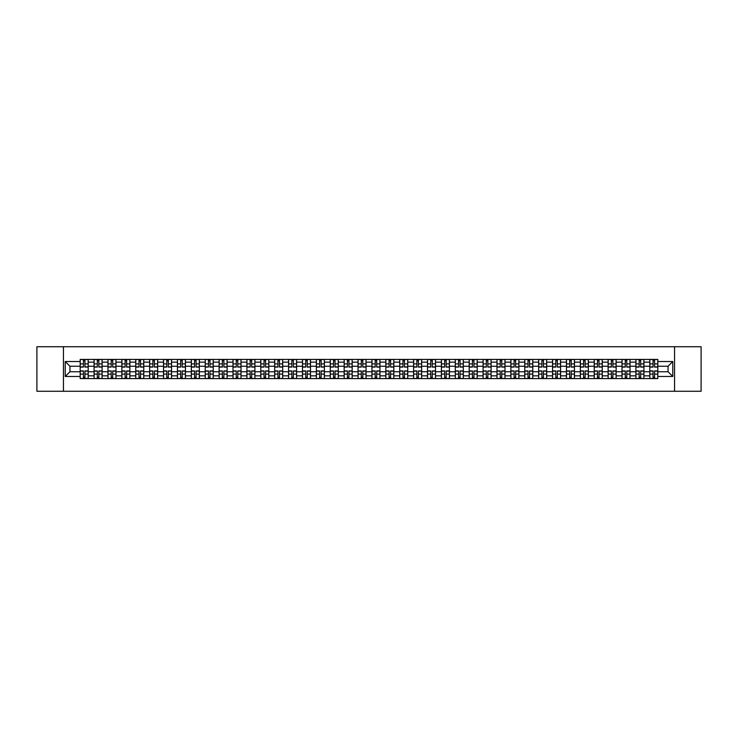 <?xml version="1.0" encoding="UTF-8"?>
<svg xmlns="http://www.w3.org/2000/svg" width="738" height="738" viewBox="0 0 738 738"><rect width="100%" height="100%" fill="white"/><g stroke="black" fill="none" stroke-linecap="round" stroke-linejoin="round"><path stroke-width="1.11" d="M674.56 391.269L701.1 391.269L701.1 346.731L36.9 346.731L36.9 391.269L674.56 391.269L674.56 346.731M94.077 378.576L94.077 362.146L88.2 362.146L88.2 378.576M88.2 362.146L88.2 359.424M94.077 362.146L94.077 359.424M102.093 359.424L102.093 378.576M107.969 378.576L107.969 359.424M115.986 359.424L115.986 378.576M121.862 378.576L121.862 359.424M129.879 359.424L129.879 378.576M135.755 378.576L135.755 359.424M143.772 359.424L143.772 378.576M149.648 378.576L149.648 359.424M157.664 359.424L157.664 378.576M163.541 378.576L163.541 359.424M171.557 359.424L171.557 378.576M177.434 378.576L177.434 359.424M185.45 359.424L185.45 378.576M191.327 378.576L191.327 359.424M199.343 359.424L199.343 378.576M205.219 378.576L205.219 359.424M213.236 359.424L213.236 378.576M219.112 378.576L219.112 359.424M227.129 359.424L227.129 378.576M233.005 378.576L233.005 359.424M241.022 359.424L241.022 378.576M246.898 378.576L246.898 359.424M254.914 359.424L254.914 378.576M260.791 378.576L260.791 359.424M268.807 359.424L268.807 378.576M274.684 378.576L274.684 359.424M282.7 359.424L282.7 378.576M288.576 378.576L288.576 359.424M296.593 359.424L296.593 378.576M302.469 378.576L302.469 359.424M310.486 359.424L310.486 378.576M316.362 378.576L316.362 359.424M324.379 359.424L324.379 378.576M330.255 378.576L330.255 359.424M338.272 359.424L338.272 378.576M344.157 378.576L344.157 359.424M352.164 359.424L352.164 378.576M358.05 378.576L358.05 359.424M366.057 359.424L366.057 378.576M371.943 378.576L371.943 359.424M379.95 359.424L379.95 378.576M385.836 378.576L385.836 359.424M393.843 359.424L393.843 378.576M399.728 378.576L399.728 359.424M407.745 359.424L407.745 378.576M413.621 378.576L413.621 359.424M421.638 359.424L421.638 378.576M427.514 378.576L427.514 359.424M435.531 359.424L435.531 378.576M441.407 378.576L441.407 359.424M449.424 359.424L449.424 378.576M455.3 378.576L455.3 359.424M463.316 359.424L463.316 378.576M469.193 378.576L469.193 359.424M477.209 359.424L477.209 378.576M483.086 378.576L483.086 359.424M491.102 359.424L491.102 378.576M496.978 378.576L496.978 359.424M504.995 359.424L504.995 378.576M510.871 378.576L510.871 359.424M518.888 359.424L518.888 378.576M524.764 378.576L524.764 359.424M532.781 359.424L532.781 378.576M538.657 378.576L538.657 359.424M546.673 359.424L546.673 378.576M552.55 378.576L552.55 359.424M560.566 359.424L560.566 378.576M566.443 378.576L566.443 359.424M574.459 359.424L574.459 378.576M580.336 378.576L580.336 359.424M588.352 359.424L588.352 378.576M594.228 378.576L594.228 359.424M602.245 359.424L602.245 378.576M608.121 378.576L608.121 359.424M616.138 359.424L616.138 378.576M622.014 378.576L622.014 359.424M630.031 359.424L630.031 378.576M635.907 378.576L635.907 359.424M643.923 359.424L643.923 378.576M649.8 378.576L649.8 359.424M649.8 371.758L643.923 371.758M635.907 371.758L630.031 371.758M622.014 371.758L616.138 371.758M608.121 371.758L602.245 371.758M594.228 371.758L588.352 371.758M580.336 371.758L574.459 371.758M566.443 371.758L560.566 371.758M552.55 371.758L546.673 371.758M538.657 371.758L532.781 371.758M524.764 371.758L518.888 371.758M510.871 371.758L504.995 371.758M496.978 371.758L491.102 371.758M483.086 371.758L477.209 371.758M469.193 371.758L463.316 371.758M455.3 371.758L449.424 371.758M441.407 371.758L435.531 371.758M427.514 371.758L421.638 371.758M413.621 371.758L407.745 371.758M399.728 371.758L393.843 371.758M385.836 371.758L379.95 371.758M371.943 371.758L366.057 371.758M358.05 371.758L352.164 371.758M344.157 371.758L338.272 371.758M330.255 371.758L324.379 371.758M316.362 371.758L310.486 371.758M302.469 371.758L296.593 371.758M288.576 371.758L282.7 371.758M274.684 371.758L268.807 371.758M260.791 371.758L254.914 371.758M246.898 371.758L241.022 371.758M233.005 371.758L227.129 371.758M219.112 371.758L213.236 371.758M205.219 371.758L199.343 371.758M191.327 371.758L185.45 371.758M177.434 371.758L171.557 371.758M163.541 371.758L157.664 371.758M149.648 371.758L143.772 371.758M135.755 371.758L129.879 371.758M121.862 371.758L115.986 371.758M107.969 371.758L102.093 371.758M94.077 371.758L88.2 371.758M649.8 366.242L643.923 366.242M635.907 366.242L630.031 366.242M622.014 366.242L616.138 366.242M608.121 366.242L602.245 366.242M594.228 366.242L588.352 366.242M580.336 366.242L574.459 366.242M566.443 366.242L560.566 366.242M552.55 366.242L546.673 366.242M538.657 366.242L532.781 366.242M524.764 366.242L518.888 366.242M510.871 366.242L504.995 366.242M496.978 366.242L491.102 366.242M483.086 366.242L477.209 366.242M469.193 366.242L463.316 366.242M455.3 366.242L449.424 366.242M441.407 366.242L435.531 366.242M427.514 366.242L421.638 366.242M413.621 366.242L407.745 366.242M399.728 366.242L393.843 366.242M385.836 366.242L379.95 366.242M371.943 366.242L366.057 366.242M358.05 366.242L352.164 366.242M344.157 366.242L338.272 366.242M330.255 366.242L324.379 366.242M316.362 366.242L310.486 366.242M302.469 366.242L296.593 366.242M288.576 366.242L282.7 366.242M274.684 366.242L268.807 366.242M260.791 366.242L254.914 366.242M246.898 366.242L241.022 366.242M233.005 366.242L227.129 366.242M219.112 366.242L213.236 366.242M205.219 366.242L199.343 366.242M191.327 366.242L185.45 366.242M177.434 366.242L171.557 366.242M163.541 366.242L157.664 366.242M149.648 366.242L143.772 366.242M135.755 366.242L129.879 366.242M121.862 366.242L115.986 366.242M107.969 366.242L102.093 366.242M94.077 366.242L88.2 366.242M69.944 371.758L80.184 371.758L80.184 366.242L69.944 366.242L69.944 371.758L65.221 376.481L65.221 361.519L80.184 361.519L80.184 366.242M657.816 366.242L657.816 371.758L668.056 371.758L668.056 366.242L657.816 366.242L657.816 359.424L80.184 359.424L80.184 361.519M657.816 361.519L672.779 361.519L672.779 376.481L657.816 376.481L657.816 371.758M80.184 371.758L80.184 378.576L657.816 378.576L657.816 376.481M80.184 376.481L65.221 376.481M63.44 391.269L63.44 346.731M84.944 377.238L83.431 377.238M83.431 360.762L84.944 360.762M98.837 377.238L97.324 377.238M97.324 360.762L98.837 360.762M112.73 377.238L111.217 377.238M111.217 360.762L112.73 360.762M126.622 377.238L125.109 377.238M125.109 360.762L126.622 360.762M140.524 377.238L139.002 377.238M139.002 360.762L140.524 360.762M154.417 377.238L152.895 377.238M152.895 360.762L154.417 360.762M168.31 377.238L166.788 377.238M166.788 360.762L168.31 360.762M182.203 377.238L180.681 377.238M180.681 360.762L182.203 360.762M196.096 377.238L194.583 377.238M194.583 360.762L196.096 360.762M209.989 377.238L208.476 377.238M208.476 360.762L209.989 360.762M223.882 377.238L222.369 377.238M222.369 360.762L223.882 360.762M237.774 377.238L236.261 377.238M236.261 360.762L237.774 360.762M251.667 377.238L250.154 377.238M250.154 360.762L251.667 360.762M265.56 377.238L264.047 377.238M264.047 360.762L265.56 360.762M279.453 377.238L277.94 377.238M277.94 360.762L279.453 360.762M293.346 377.238L291.833 377.238M291.833 360.762L293.346 360.762M307.239 377.238L305.726 377.238M305.726 360.762L307.239 360.762M321.131 377.238L319.619 377.238M319.619 360.762L321.131 360.762M335.024 377.238L333.511 377.238M333.511 360.762L335.024 360.762M348.917 377.238L347.404 377.238M347.404 360.762L348.917 360.762M362.81 377.238L361.297 377.238M361.297 360.762L362.81 360.762M376.703 377.238L375.19 377.238M375.19 360.762L376.703 360.762M390.596 377.238L389.083 377.238M389.083 360.762L390.596 360.762M404.489 377.238L402.976 377.238M402.976 360.762L404.489 360.762M418.381 377.238L416.869 377.238M416.869 360.762L418.381 360.762M432.274 377.238L430.761 377.238M430.761 360.762L432.274 360.762M446.167 377.238L444.654 377.238M444.654 360.762L446.167 360.762M460.06 377.238L458.547 377.238M458.547 360.762L460.06 360.762M473.953 377.238L472.44 377.238M472.44 360.762L473.953 360.762M487.846 377.238L486.333 377.238M486.333 360.762L487.846 360.762M501.739 377.238L500.226 377.238M500.226 360.762L501.739 360.762M515.631 377.238L514.118 377.238M514.118 360.762L515.631 360.762M529.524 377.238L528.011 377.238M528.011 360.762L529.524 360.762M543.417 377.238L541.904 377.238M541.904 360.762L543.417 360.762M557.319 377.238L555.797 377.238M555.797 360.762L557.319 360.762M571.212 377.238L569.69 377.238M569.69 360.762L571.212 360.762M585.105 377.238L583.583 377.238M583.583 360.762L585.105 360.762M598.998 377.238L597.476 377.238M597.476 360.762L598.998 360.762M612.891 377.238L611.378 377.238M611.378 360.762L612.891 360.762M626.783 377.238L625.27 377.238M625.27 360.762L626.783 360.762M640.676 377.238L639.163 377.238M639.163 360.762L640.676 360.762M654.569 377.238L653.056 377.238M653.056 360.762L654.569 360.762M65.221 361.519L69.944 366.242M668.056 371.758L672.779 376.481M668.056 366.242L672.779 361.519M84.944 367.081L84.944 359.517L88.154 359.517L88.154 367.081L84.944 367.081M83.431 360.67L84.944 360.67M83.431 359.517L80.23 359.517L80.23 367.081L83.431 367.081L83.431 359.517L84.944 359.517M83.431 370.919L83.431 378.483L80.23 378.483L80.23 370.919L83.431 370.919M84.944 377.33L83.431 377.33M84.944 378.483L88.154 378.483L88.154 370.919L84.944 370.919L84.944 378.483L83.431 378.483M98.837 367.081L98.837 359.517L102.047 359.517L102.047 367.081L98.837 367.081M97.324 360.67L98.837 360.67M97.324 359.517L94.123 359.517L94.123 367.081L97.324 367.081L97.324 359.517L98.837 359.517M112.73 367.081L112.73 359.517L115.94 359.517L115.94 367.081L112.73 367.081M111.217 360.67L112.73 360.67M111.217 359.517L108.016 359.517L108.016 367.081L111.217 367.081L111.217 359.517L112.73 359.517M97.324 370.919L97.324 378.483L94.123 378.483L94.123 370.919L97.324 370.919M98.837 377.33L97.324 377.33M98.837 378.483L102.047 378.483L102.047 370.919L98.837 370.919L98.837 378.483L97.324 378.483M111.217 370.919L111.217 378.483L108.016 378.483L108.016 370.919L111.217 370.919M112.73 377.33L111.217 377.33M112.73 378.483L115.94 378.483L115.94 370.919L112.73 370.919L112.73 378.483L111.217 378.483M126.622 367.081L126.622 359.517L129.833 359.517L129.833 367.081L126.622 367.081M125.109 360.67L126.622 360.67M125.109 359.517L121.908 359.517L121.908 367.081L125.109 367.081L125.109 359.517L126.622 359.517M140.524 367.081L140.524 359.517L143.726 359.517L143.726 367.081L140.524 367.081M139.002 360.67L140.524 360.67M139.002 359.517L135.801 359.517L135.801 367.081L139.002 367.081L139.002 359.517L140.524 359.517M154.417 367.081L154.417 359.517L157.618 359.517L157.618 367.081L154.417 367.081M152.895 360.67L154.417 360.67M152.895 359.517L149.694 359.517L149.694 367.081L152.895 367.081L152.895 359.517L154.417 359.517M125.109 370.919L125.109 378.483L121.908 378.483L121.908 370.919L125.109 370.919M126.622 377.33L125.109 377.33M126.622 378.483L129.833 378.483L129.833 370.919L126.622 370.919L126.622 378.483L125.109 378.483M139.002 370.919L139.002 378.483L135.801 378.483L135.801 370.919L139.002 370.919M140.524 377.33L139.002 377.33M140.524 378.483L143.726 378.483L143.726 370.919L140.524 370.919L140.524 378.483L139.002 378.483M152.895 370.919L152.895 378.483L149.694 378.483L149.694 370.919L152.895 370.919M154.417 377.33L152.895 377.33M154.417 378.483L157.618 378.483L157.618 370.919L154.417 370.919L154.417 378.483L152.895 378.483M166.788 370.919L166.788 378.483L163.587 378.483L163.587 370.919L166.788 370.919M168.31 377.33L166.788 377.33M168.31 378.483L171.511 378.483L171.511 370.919L168.31 370.919L168.31 378.483L166.788 378.483M180.681 370.919L180.681 378.483L177.48 378.483L177.48 370.919L180.681 370.919M182.203 377.33L180.681 377.33M182.203 378.483L185.404 378.483L185.404 370.919L182.203 370.919L182.203 378.483L180.681 378.483M194.583 370.919L194.583 378.483L191.373 378.483L191.373 370.919L194.583 370.919M196.096 377.33L194.583 377.33M196.096 378.483L199.297 378.483L199.297 370.919L196.096 370.919L196.096 378.483L194.583 378.483M208.476 370.919L208.476 378.483L205.265 378.483L205.265 370.919L208.476 370.919M209.989 377.33L208.476 377.33M209.989 378.483L213.19 378.483L213.19 370.919L209.989 370.919L209.989 378.483L208.476 378.483M222.369 370.919L222.369 378.483L219.158 378.483L219.158 370.919L222.369 370.919M223.882 377.33L222.369 377.33M223.882 378.483L227.083 378.483L227.083 370.919L223.882 370.919L223.882 378.483L222.369 378.483M236.261 370.919L236.261 378.483L233.051 378.483L233.051 370.919L236.261 370.919M237.774 377.33L236.261 377.33M237.774 378.483L240.975 378.483L240.975 370.919L237.774 370.919L237.774 378.483L236.261 378.483M250.154 370.919L250.154 378.483L246.944 378.483L246.944 370.919L250.154 370.919M251.667 377.33L250.154 377.33M251.667 378.483L254.868 378.483L254.868 370.919L251.667 370.919L251.667 378.483L250.154 378.483M264.047 370.919L264.047 378.483L260.837 378.483L260.837 370.919L264.047 370.919M265.56 377.33L264.047 377.33M265.56 378.483L268.761 378.483L268.761 370.919L265.56 370.919L265.56 378.483L264.047 378.483M277.94 370.919L277.94 378.483L274.73 378.483L274.73 370.919L277.94 370.919M279.453 377.33L277.94 377.33M279.453 378.483L282.654 378.483L282.654 370.919L279.453 370.919L279.453 378.483L277.94 378.483M291.833 370.919L291.833 378.483L288.623 378.483L288.623 370.919L291.833 370.919M293.346 377.33L291.833 377.33M293.346 378.483L296.547 378.483L296.547 370.919L293.346 370.919L293.346 378.483L291.833 378.483M305.726 370.919L305.726 378.483L302.515 378.483L302.515 370.919L305.726 370.919M307.239 377.33L305.726 377.33M307.239 378.483L310.44 378.483L310.44 370.919L307.239 370.919L307.239 378.483L305.726 378.483M319.619 370.919L319.619 378.483L316.408 378.483L316.408 370.919L319.619 370.919M321.131 377.33L319.619 377.33M321.131 378.483L324.333 378.483L324.333 370.919L321.131 370.919L321.131 378.483L319.619 378.483M333.511 370.919L333.511 378.483L330.301 378.483L330.301 370.919L333.511 370.919M335.024 377.33L333.511 377.33M335.024 378.483L338.235 378.483L338.235 370.919L335.024 370.919L335.024 378.483L333.511 378.483M347.404 370.919L347.404 378.483L344.194 378.483L344.194 370.919L347.404 370.919M348.917 377.33L347.404 377.33M348.917 378.483L352.127 378.483L352.127 370.919L348.917 370.919L348.917 378.483L347.404 378.483M361.297 370.919L361.297 378.483L358.087 378.483L358.087 370.919L361.297 370.919M362.81 377.33L361.297 377.33M362.81 378.483L366.02 378.483L366.02 370.919L362.81 370.919L362.81 378.483L361.297 378.483M375.19 370.919L375.19 378.483L371.98 378.483L371.98 370.919L375.19 370.919M376.703 377.33L375.19 377.33M376.703 378.483L379.913 378.483L379.913 370.919L376.703 370.919L376.703 378.483L375.19 378.483M168.31 367.081L168.31 359.517L171.511 359.517L171.511 367.081L168.31 367.081M166.788 360.67L168.31 360.67M166.788 359.517L163.587 359.517L163.587 367.081L166.788 367.081L166.788 359.517L168.31 359.517M182.203 367.081L182.203 359.517L185.404 359.517L185.404 367.081L182.203 367.081M180.681 360.67L182.203 360.67M180.681 359.517L177.48 359.517L177.48 367.081L180.681 367.081L180.681 359.517L182.203 359.517M196.096 367.081L196.096 359.517L199.297 359.517L199.297 367.081L196.096 367.081M194.583 360.67L196.096 360.67M194.583 359.517L191.373 359.517L191.373 367.081L194.583 367.081L194.583 359.517L196.096 359.517M209.989 367.081L209.989 359.517L213.19 359.517L213.19 367.081L209.989 367.081M208.476 360.67L209.989 360.67M208.476 359.517L205.265 359.517L205.265 367.081L208.476 367.081L208.476 359.517L209.989 359.517M223.882 367.081L223.882 359.517L227.083 359.517L227.083 367.081L223.882 367.081M222.369 360.67L223.882 360.67M222.369 359.517L219.158 359.517L219.158 367.081L222.369 367.081L222.369 359.517L223.882 359.517M237.774 367.081L237.774 359.517L240.975 359.517L240.975 367.081L237.774 367.081M236.261 360.67L237.774 360.67M236.261 359.517L233.051 359.517L233.051 367.081L236.261 367.081L236.261 359.517L237.774 359.517M251.667 367.081L251.667 359.517L254.868 359.517L254.868 367.081L251.667 367.081M250.154 360.67L251.667 360.67M250.154 359.517L246.944 359.517L246.944 367.081L250.154 367.081L250.154 359.517L251.667 359.517M265.56 367.081L265.56 359.517L268.761 359.517L268.761 367.081L265.56 367.081M264.047 360.67L265.56 360.67M264.047 359.517L260.837 359.517L260.837 367.081L264.047 367.081L264.047 359.517L265.56 359.517M279.453 367.081L279.453 359.517L282.654 359.517L282.654 367.081L279.453 367.081M277.94 360.67L279.453 360.67M277.94 359.517L274.73 359.517L274.73 367.081L277.94 367.081L277.94 359.517L279.453 359.517M293.346 367.081L293.346 359.517L296.547 359.517L296.547 367.081L293.346 367.081M291.833 360.67L293.346 360.67M291.833 359.517L288.623 359.517L288.623 367.081L291.833 367.081L291.833 359.517L293.346 359.517M307.239 367.081L307.239 359.517L310.44 359.517L310.44 367.081L307.239 367.081M305.726 360.67L307.239 360.67M305.726 359.517L302.515 359.517L302.515 367.081L305.726 367.081L305.726 359.517L307.239 359.517M321.131 367.081L321.131 359.517L324.333 359.517L324.333 367.081L321.131 367.081M319.619 360.67L321.131 360.67M319.619 359.517L316.408 359.517L316.408 367.081L319.619 367.081L319.619 359.517L321.131 359.517M335.024 367.081L335.024 359.517L338.235 359.517L338.235 367.081L335.024 367.081M333.511 360.67L335.024 360.67M333.511 359.517L330.301 359.517L330.301 367.081L333.511 367.081L333.511 359.517L335.024 359.517M348.917 367.081L348.917 359.517L352.127 359.517L352.127 367.081L348.917 367.081M347.404 360.67L348.917 360.67M347.404 359.517L344.194 359.517L344.194 367.081L347.404 367.081L347.404 359.517L348.917 359.517M362.81 367.081L362.81 359.517L366.02 359.517L366.02 367.081L362.81 367.081M361.297 360.67L362.81 360.67M361.297 359.517L358.087 359.517L358.087 367.081L361.297 367.081L361.297 359.517L362.81 359.517M376.703 367.081L376.703 359.517L379.913 359.517L379.913 367.081L376.703 367.081M375.19 360.67L376.703 360.67M375.19 359.517L371.98 359.517L371.98 367.081L375.19 367.081L375.19 359.517L376.703 359.517M390.596 367.081L390.596 359.517L393.806 359.517L393.806 367.081L390.596 367.081M389.083 360.67L390.596 360.67M389.083 359.517L385.873 359.517L385.873 367.081L389.083 367.081L389.083 359.517L390.596 359.517M404.489 367.081L404.489 359.517L407.699 359.517L407.699 367.081L404.489 367.081M402.976 360.67L404.489 360.67M402.976 359.517L399.765 359.517L399.765 367.081L402.976 367.081L402.976 359.517L404.489 359.517M418.381 367.081L418.381 359.517L421.592 359.517L421.592 367.081L418.381 367.081M416.869 360.67L418.381 360.67M416.869 359.517L413.667 359.517L413.667 367.081L416.869 367.081L416.869 359.517L418.381 359.517M432.274 367.081L432.274 359.517L435.485 359.517L435.485 367.081L432.274 367.081M430.761 360.67L432.274 360.67M430.761 359.517L427.56 359.517L427.56 367.081L430.761 367.081L430.761 359.517L432.274 359.517M389.083 370.919L389.083 378.483L385.873 378.483L385.873 370.919L389.083 370.919M390.596 377.33L389.083 377.33M390.596 378.483L393.806 378.483L393.806 370.919L390.596 370.919L390.596 378.483L389.083 378.483M402.976 370.919L402.976 378.483L399.765 378.483L399.765 370.919L402.976 370.919M404.489 377.33L402.976 377.33M404.489 378.483L407.699 378.483L407.699 370.919L404.489 370.919L404.489 378.483L402.976 378.483M416.869 370.919L416.869 378.483L413.667 378.483L413.667 370.919L416.869 370.919M418.381 377.33L416.869 377.33M418.381 378.483L421.592 378.483L421.592 370.919L418.381 370.919L418.381 378.483L416.869 378.483M430.761 370.919L430.761 378.483L427.56 378.483L427.56 370.919L430.761 370.919M432.274 377.33L430.761 377.33M432.274 378.483L435.485 378.483L435.485 370.919L432.274 370.919L432.274 378.483L430.761 378.483M446.167 367.081L446.167 359.517L449.377 359.517L449.377 367.081L446.167 367.081M444.654 360.67L446.167 360.67M444.654 359.517L441.453 359.517L441.453 367.081L444.654 367.081L444.654 359.517L446.167 359.517M444.654 370.919L444.654 378.483L441.453 378.483L441.453 370.919L444.654 370.919M446.167 377.33L444.654 377.33M446.167 378.483L449.377 378.483L449.377 370.919L446.167 370.919L446.167 378.483L444.654 378.483M460.06 367.081L460.06 359.517L463.27 359.517L463.27 367.081L460.06 367.081M458.547 360.67L460.06 360.67M458.547 359.517L455.346 359.517L455.346 367.081L458.547 367.081L458.547 359.517L460.06 359.517M458.547 370.919L458.547 378.483L455.346 378.483L455.346 370.919L458.547 370.919M460.06 377.33L458.547 377.33M460.06 378.483L463.27 378.483L463.27 370.919L460.06 370.919L460.06 378.483L458.547 378.483M473.953 367.081L473.953 359.517L477.163 359.517L477.163 367.081L473.953 367.081M472.44 360.67L473.953 360.67M472.44 359.517L469.239 359.517L469.239 367.081L472.44 367.081L472.44 359.517L473.953 359.517M472.44 370.919L472.44 378.483L469.239 378.483L469.239 370.919L472.44 370.919M473.953 377.33L472.44 377.33M473.953 378.483L477.163 378.483L477.163 370.919L473.953 370.919L473.953 378.483L472.44 378.483M487.846 367.081L487.846 359.517L491.056 359.517L491.056 367.081L487.846 367.081M486.333 360.67L487.846 360.67M486.333 359.517L483.132 359.517L483.132 367.081L486.333 367.081L486.333 359.517L487.846 359.517M486.333 370.919L486.333 378.483L483.132 378.483L483.132 370.919L486.333 370.919M487.846 377.33L486.333 377.33M487.846 378.483L491.056 378.483L491.056 370.919L487.846 370.919L487.846 378.483L486.333 378.483M501.739 367.081L501.739 359.517L504.949 359.517L504.949 367.081L501.739 367.081M500.226 360.67L501.739 360.67M500.226 359.517L497.025 359.517L497.025 367.081L500.226 367.081L500.226 359.517L501.739 359.517M500.226 370.919L500.226 378.483L497.025 378.483L497.025 370.919L500.226 370.919M501.739 377.33L500.226 377.33M501.739 378.483L504.949 378.483L504.949 370.919L501.739 370.919L501.739 378.483L500.226 378.483M515.631 367.081L515.631 359.517L518.842 359.517L518.842 367.081L515.631 367.081M514.118 360.67L515.631 360.67M514.118 359.517L510.917 359.517L510.917 367.081L514.118 367.081L514.118 359.517L515.631 359.517M514.118 370.919L514.118 378.483L510.917 378.483L510.917 370.919L514.118 370.919M515.631 377.33L514.118 377.33M515.631 378.483L518.842 378.483L518.842 370.919L515.631 370.919L515.631 378.483L514.118 378.483M529.524 367.081L529.524 359.517L532.735 359.517L532.735 367.081L529.524 367.081M528.011 360.67L529.524 360.67M528.011 359.517L524.81 359.517L524.81 367.081L528.011 367.081L528.011 359.517L529.524 359.517M528.011 370.919L528.011 378.483L524.81 378.483L524.81 370.919L528.011 370.919M529.524 377.33L528.011 377.33M529.524 378.483L532.735 378.483L532.735 370.919L529.524 370.919L529.524 378.483L528.011 378.483M543.417 367.081L543.417 359.517L546.627 359.517L546.627 367.081L543.417 367.081M541.904 360.67L543.417 360.67M541.904 359.517L538.703 359.517L538.703 367.081L541.904 367.081L541.904 359.517L543.417 359.517M541.904 370.919L541.904 378.483L538.703 378.483L538.703 370.919L541.904 370.919M543.417 377.33L541.904 377.33M543.417 378.483L546.627 378.483L546.627 370.919L543.417 370.919L543.417 378.483L541.904 378.483M557.319 367.081L557.319 359.517L560.52 359.517L560.52 367.081L557.319 367.081M555.797 360.67L557.319 360.67M555.797 359.517L552.596 359.517L552.596 367.081L555.797 367.081L555.797 359.517L557.319 359.517M555.797 370.919L555.797 378.483L552.596 378.483L552.596 370.919L555.797 370.919M557.319 377.33L555.797 377.33M557.319 378.483L560.52 378.483L560.52 370.919L557.319 370.919L557.319 378.483L555.797 378.483M571.212 367.081L571.212 359.517L574.413 359.517L574.413 367.081L571.212 367.081M569.69 360.67L571.212 360.67M569.69 359.517L566.489 359.517L566.489 367.081L569.69 367.081L569.69 359.517L571.212 359.517M569.69 370.919L569.69 378.483L566.489 378.483L566.489 370.919L569.69 370.919M571.212 377.33L569.69 377.33M571.212 378.483L574.413 378.483L574.413 370.919L571.212 370.919L571.212 378.483L569.69 378.483M585.105 367.081L585.105 359.517L588.306 359.517L588.306 367.081L585.105 367.081M583.583 360.67L585.105 360.67M583.583 359.517L580.382 359.517L580.382 367.081L583.583 367.081L583.583 359.517L585.105 359.517M583.583 370.919L583.583 378.483L580.382 378.483L580.382 370.919L583.583 370.919M585.105 377.33L583.583 377.33M585.105 378.483L588.306 378.483L588.306 370.919L585.105 370.919L585.105 378.483L583.583 378.483M598.998 367.081L598.998 359.517L602.199 359.517L602.199 367.081L598.998 367.081M597.476 360.67L598.998 360.67M597.476 359.517L594.274 359.517L594.274 367.081L597.476 367.081L597.476 359.517L598.998 359.517M597.476 370.919L597.476 378.483L594.274 378.483L594.274 370.919L597.476 370.919M598.998 377.33L597.476 377.33M598.998 378.483L602.199 378.483L602.199 370.919L598.998 370.919L598.998 378.483L597.476 378.483M612.891 367.081L612.891 359.517L616.092 359.517L616.092 367.081L612.891 367.081M611.378 360.67L612.891 360.67M611.378 359.517L608.167 359.517L608.167 367.081L611.378 367.081L611.378 359.517L612.891 359.517M611.378 370.919L611.378 378.483L608.167 378.483L608.167 370.919L611.378 370.919M612.891 377.33L611.378 377.33M612.891 378.483L616.092 378.483L616.092 370.919L612.891 370.919L612.891 378.483L611.378 378.483M626.783 367.081L626.783 359.517L629.984 359.517L629.984 367.081L626.783 367.081M625.27 360.67L626.783 360.67M625.27 359.517L622.06 359.517L622.06 367.081L625.27 367.081L625.27 359.517L626.783 359.517M625.27 370.919L625.27 378.483L622.06 378.483L622.06 370.919L625.27 370.919M626.783 377.33L625.27 377.33M626.783 378.483L629.984 378.483L629.984 370.919L626.783 370.919L626.783 378.483L625.27 378.483M640.676 367.081L640.676 359.517L643.877 359.517L643.877 367.081L640.676 367.081M639.163 360.67L640.676 360.67M639.163 359.517L635.953 359.517L635.953 367.081L639.163 367.081L639.163 359.517L640.676 359.517M639.163 370.919L639.163 378.483L635.953 378.483L635.953 370.919L639.163 370.919M640.676 377.33L639.163 377.33M640.676 378.483L643.877 378.483L643.877 370.919L640.676 370.919L640.676 378.483L639.163 378.483M654.569 367.081L654.569 359.517L657.77 359.517L657.77 367.081L654.569 367.081M653.056 360.67L654.569 360.67M653.056 359.517L649.846 359.517L649.846 367.081L653.056 367.081L653.056 359.517L654.569 359.517M653.056 370.919L653.056 378.483L649.846 378.483L649.846 370.919L653.056 370.919M654.569 377.33L653.056 377.33M654.569 378.483L657.77 378.483L657.77 370.919L654.569 370.919L654.569 378.483L653.056 378.483M635.907 362.146L630.031 362.146M622.014 362.146L616.138 362.146M608.121 362.146L602.245 362.146M594.228 362.146L588.352 362.146M580.336 362.146L574.459 362.146M566.443 362.146L560.566 362.146M552.55 362.146L546.673 362.146M538.657 362.146L532.781 362.146M524.764 362.146L518.888 362.146M510.871 362.146L504.995 362.146M496.978 362.146L491.102 362.146M483.086 362.146L477.209 362.146M469.193 362.146L463.316 362.146M455.3 362.146L449.424 362.146M441.407 362.146L435.531 362.146M427.514 362.146L421.638 362.146M413.621 362.146L407.745 362.146M399.728 362.146L393.843 362.146M385.836 362.146L379.95 362.146M371.943 362.146L366.057 362.146M358.05 362.146L352.164 362.146M344.157 362.146L338.272 362.146M330.255 362.146L324.379 362.146M316.362 362.146L310.486 362.146M302.469 362.146L296.593 362.146M288.576 362.146L282.7 362.146M274.684 362.146L268.807 362.146M260.791 362.146L254.914 362.146M246.898 362.146L241.022 362.146M233.005 362.146L227.129 362.146M219.112 362.146L213.236 362.146M205.219 362.146L199.343 362.146M191.327 362.146L185.45 362.146M177.434 362.146L171.557 362.146M163.541 362.146L157.664 362.146M149.648 362.146L143.772 362.146M135.755 362.146L129.879 362.146M121.862 362.146L115.986 362.146M107.969 362.146L102.093 362.146M649.8 362.146L643.923 362.146M635.907 375.854L630.031 375.854M622.014 375.854L616.138 375.854M608.121 375.854L602.245 375.854M594.228 375.854L588.352 375.854M580.336 375.854L574.459 375.854M566.443 375.854L560.566 375.854M552.55 375.854L546.673 375.854M538.657 375.854L532.781 375.854M524.764 375.854L518.888 375.854M510.871 375.854L504.995 375.854M496.978 375.854L491.102 375.854M483.086 375.854L477.209 375.854M469.193 375.854L463.316 375.854M455.3 375.854L449.424 375.854M441.407 375.854L435.531 375.854M427.514 375.854L421.638 375.854M413.621 375.854L407.745 375.854M399.728 375.854L393.843 375.854M385.836 375.854L379.95 375.854M371.943 375.854L366.057 375.854M358.05 375.854L352.164 375.854M344.157 375.854L338.272 375.854M330.255 375.854L324.379 375.854M316.362 375.854L310.486 375.854M302.469 375.854L296.593 375.854M288.576 375.854L282.7 375.854M274.684 375.854L268.807 375.854M260.791 375.854L254.914 375.854M246.898 375.854L241.022 375.854M233.005 375.854L227.129 375.854M219.112 375.854L213.236 375.854M205.219 375.854L199.343 375.854M191.327 375.854L185.45 375.854M177.434 375.854L171.557 375.854M163.541 375.854L157.664 375.854M149.648 375.854L143.772 375.854M135.755 375.854L129.879 375.854M121.862 375.854L115.986 375.854M107.969 375.854L102.093 375.854M94.077 375.854L88.2 375.854M649.8 375.854L643.923 375.854M84.944 366.897L88.154 366.897M84.944 363.889L88.154 363.889M80.23 366.897L83.431 366.897M80.23 363.889L83.431 363.889M83.431 371.103L80.23 371.103M83.431 374.111L80.23 374.111M88.154 371.103L84.944 371.103M88.154 374.111L84.944 374.111M98.837 366.897L102.047 366.897M98.837 363.889L102.047 363.889M94.123 366.897L97.324 366.897M94.123 363.889L97.324 363.889M112.73 366.897L115.94 366.897M112.73 363.889L115.94 363.889M108.016 366.897L111.217 366.897M108.016 363.889L111.217 363.889M97.324 371.103L94.123 371.103M97.324 374.111L94.123 374.111M102.047 371.103L98.837 371.103M102.047 374.111L98.837 374.111M111.217 371.103L108.016 371.103M111.217 374.111L108.016 374.111M115.94 371.103L112.73 371.103M115.94 374.111L112.73 374.111M126.622 366.897L129.833 366.897M126.622 363.889L129.833 363.889M121.908 366.897L125.109 366.897M121.908 363.889L125.109 363.889M140.524 366.897L143.726 366.897M140.524 363.889L143.726 363.889M135.801 366.897L139.002 366.897M135.801 363.889L139.002 363.889M154.417 366.897L157.618 366.897M154.417 363.889L157.618 363.889M149.694 366.897L152.895 366.897M149.694 363.889L152.895 363.889M125.109 371.103L121.908 371.103M125.109 374.111L121.908 374.111M129.833 371.103L126.622 371.103M129.833 374.111L126.622 374.111M139.002 371.103L135.801 371.103M139.002 374.111L135.801 374.111M143.726 371.103L140.524 371.103M143.726 374.111L140.524 374.111M152.895 371.103L149.694 371.103M152.895 374.111L149.694 374.111M157.618 371.103L154.417 371.103M157.618 374.111L154.417 374.111M166.788 371.103L163.587 371.103M166.788 374.111L163.587 374.111M171.511 371.103L168.31 371.103M171.511 374.111L168.31 374.111M180.681 371.103L177.48 371.103M180.681 374.111L177.48 374.111M185.404 371.103L182.203 371.103M185.404 374.111L182.203 374.111M194.583 371.103L191.373 371.103M194.583 374.111L191.373 374.111M199.297 371.103L196.096 371.103M199.297 374.111L196.096 374.111M208.476 371.103L205.265 371.103M208.476 374.111L205.265 374.111M213.19 371.103L209.989 371.103M213.19 374.111L209.989 374.111M222.369 371.103L219.158 371.103M222.369 374.111L219.158 374.111M227.083 371.103L223.882 371.103M227.083 374.111L223.882 374.111M236.261 371.103L233.051 371.103M236.261 374.111L233.051 374.111M240.975 371.103L237.774 371.103M240.975 374.111L237.774 374.111M250.154 371.103L246.944 371.103M250.154 374.111L246.944 374.111M254.868 371.103L251.667 371.103M254.868 374.111L251.667 374.111M264.047 371.103L260.837 371.103M264.047 374.111L260.837 374.111M268.761 371.103L265.56 371.103M268.761 374.111L265.56 374.111M277.94 371.103L274.73 371.103M277.94 374.111L274.73 374.111M282.654 371.103L279.453 371.103M282.654 374.111L279.453 374.111M291.833 371.103L288.623 371.103M291.833 374.111L288.623 374.111M296.547 371.103L293.346 371.103M296.547 374.111L293.346 374.111M305.726 371.103L302.515 371.103M305.726 374.111L302.515 374.111M310.44 371.103L307.239 371.103M310.44 374.111L307.239 374.111M319.619 371.103L316.408 371.103M319.619 374.111L316.408 374.111M324.333 371.103L321.131 371.103M324.333 374.111L321.131 374.111M333.511 371.103L330.301 371.103M333.511 374.111L330.301 374.111M338.235 371.103L335.024 371.103M338.235 374.111L335.024 374.111M347.404 371.103L344.194 371.103M347.404 374.111L344.194 374.111M352.127 371.103L348.917 371.103M352.127 374.111L348.917 374.111M361.297 371.103L358.087 371.103M361.297 374.111L358.087 374.111M366.02 371.103L362.81 371.103M366.02 374.111L362.81 374.111M375.19 371.103L371.98 371.103M375.19 374.111L371.98 374.111M379.913 371.103L376.703 371.103M379.913 374.111L376.703 374.111M168.31 366.897L171.511 366.897M168.31 363.889L171.511 363.889M163.587 366.897L166.788 366.897M163.587 363.889L166.788 363.889M182.203 366.897L185.404 366.897M182.203 363.889L185.404 363.889M177.48 366.897L180.681 366.897M177.48 363.889L180.681 363.889M196.096 366.897L199.297 366.897M196.096 363.889L199.297 363.889M191.373 366.897L194.583 366.897M191.373 363.889L194.583 363.889M209.989 366.897L213.19 366.897M209.989 363.889L213.19 363.889M205.265 366.897L208.476 366.897M205.265 363.889L208.476 363.889M223.882 366.897L227.083 366.897M223.882 363.889L227.083 363.889M219.158 366.897L222.369 366.897M219.158 363.889L222.369 363.889M237.774 366.897L240.975 366.897M237.774 363.889L240.975 363.889M233.051 366.897L236.261 366.897M233.051 363.889L236.261 363.889M251.667 366.897L254.868 366.897M251.667 363.889L254.868 363.889M246.944 366.897L250.154 366.897M246.944 363.889L250.154 363.889M265.56 366.897L268.761 366.897M265.56 363.889L268.761 363.889M260.837 366.897L264.047 366.897M260.837 363.889L264.047 363.889M279.453 366.897L282.654 366.897M279.453 363.889L282.654 363.889M274.73 366.897L277.94 366.897M274.73 363.889L277.94 363.889M293.346 366.897L296.547 366.897M293.346 363.889L296.547 363.889M288.623 366.897L291.833 366.897M288.623 363.889L291.833 363.889M307.239 366.897L310.44 366.897M307.239 363.889L310.44 363.889M302.515 366.897L305.726 366.897M302.515 363.889L305.726 363.889M321.131 366.897L324.333 366.897M321.131 363.889L324.333 363.889M316.408 366.897L319.619 366.897M316.408 363.889L319.619 363.889M335.024 366.897L338.235 366.897M335.024 363.889L338.235 363.889M330.301 366.897L333.511 366.897M330.301 363.889L333.511 363.889M348.917 366.897L352.127 366.897M348.917 363.889L352.127 363.889M344.194 366.897L347.404 366.897M344.194 363.889L347.404 363.889M362.81 366.897L366.02 366.897M362.81 363.889L366.02 363.889M358.087 366.897L361.297 366.897M358.087 363.889L361.297 363.889M376.703 366.897L379.913 366.897M376.703 363.889L379.913 363.889M371.98 366.897L375.19 366.897M371.98 363.889L375.19 363.889M390.596 366.897L393.806 366.897M390.596 363.889L393.806 363.889M385.873 366.897L389.083 366.897M385.873 363.889L389.083 363.889M404.489 366.897L407.699 366.897M404.489 363.889L407.699 363.889M399.765 366.897L402.976 366.897M399.765 363.889L402.976 363.889M418.381 366.897L421.592 366.897M418.381 363.889L421.592 363.889M413.667 366.897L416.869 366.897M413.667 363.889L416.869 363.889M432.274 366.897L435.485 366.897M432.274 363.889L435.485 363.889M427.56 366.897L430.761 366.897M427.56 363.889L430.761 363.889M389.083 371.103L385.873 371.103M389.083 374.111L385.873 374.111M393.806 371.103L390.596 371.103M393.806 374.111L390.596 374.111M402.976 371.103L399.765 371.103M402.976 374.111L399.765 374.111M407.699 371.103L404.489 371.103M407.699 374.111L404.489 374.111M416.869 371.103L413.667 371.103M416.869 374.111L413.667 374.111M421.592 371.103L418.381 371.103M421.592 374.111L418.381 374.111M430.761 371.103L427.56 371.103M430.761 374.111L427.56 374.111M435.485 371.103L432.274 371.103M435.485 374.111L432.274 374.111M446.167 366.897L449.377 366.897M446.167 363.889L449.377 363.889M441.453 366.897L444.654 366.897M441.453 363.889L444.654 363.889M444.654 371.103L441.453 371.103M444.654 374.111L441.453 374.111M449.377 371.103L446.167 371.103M449.377 374.111L446.167 374.111M460.06 366.897L463.27 366.897M460.06 363.889L463.27 363.889M455.346 366.897L458.547 366.897M455.346 363.889L458.547 363.889M458.547 371.103L455.346 371.103M458.547 374.111L455.346 374.111M463.27 371.103L460.06 371.103M463.27 374.111L460.06 374.111M473.953 366.897L477.163 366.897M473.953 363.889L477.163 363.889M469.239 366.897L472.44 366.897M469.239 363.889L472.44 363.889M472.44 371.103L469.239 371.103M472.44 374.111L469.239 374.111M477.163 371.103L473.953 371.103M477.163 374.111L473.953 374.111M487.846 366.897L491.056 366.897M487.846 363.889L491.056 363.889M483.132 366.897L486.333 366.897M483.132 363.889L486.333 363.889M486.333 371.103L483.132 371.103M486.333 374.111L483.132 374.111M491.056 371.103L487.846 371.103M491.056 374.111L487.846 374.111M501.739 366.897L504.949 366.897M501.739 363.889L504.949 363.889M497.025 366.897L500.226 366.897M497.025 363.889L500.226 363.889M500.226 371.103L497.025 371.103M500.226 374.111L497.025 374.111M504.949 371.103L501.739 371.103M504.949 374.111L501.739 374.111M515.631 366.897L518.842 366.897M515.631 363.889L518.842 363.889M510.917 366.897L514.118 366.897M510.917 363.889L514.118 363.889M514.118 371.103L510.917 371.103M514.118 374.111L510.917 374.111M518.842 371.103L515.631 371.103M518.842 374.111L515.631 374.111M529.524 366.897L532.735 366.897M529.524 363.889L532.735 363.889M524.81 366.897L528.011 366.897M524.81 363.889L528.011 363.889M528.011 371.103L524.81 371.103M528.011 374.111L524.81 374.111M532.735 371.103L529.524 371.103M532.735 374.111L529.524 374.111M543.417 366.897L546.627 366.897M543.417 363.889L546.627 363.889M538.703 366.897L541.904 366.897M538.703 363.889L541.904 363.889M541.904 371.103L538.703 371.103M541.904 374.111L538.703 374.111M546.627 371.103L543.417 371.103M546.627 374.111L543.417 374.111M557.319 366.897L560.52 366.897M557.319 363.889L560.52 363.889M552.596 366.897L555.797 366.897M552.596 363.889L555.797 363.889M555.797 371.103L552.596 371.103M555.797 374.111L552.596 374.111M560.52 371.103L557.319 371.103M560.52 374.111L557.319 374.111M571.212 366.897L574.413 366.897M571.212 363.889L574.413 363.889M566.489 366.897L569.69 366.897M566.489 363.889L569.69 363.889M569.69 371.103L566.489 371.103M569.69 374.111L566.489 374.111M574.413 371.103L571.212 371.103M574.413 374.111L571.212 374.111M585.105 366.897L588.306 366.897M585.105 363.889L588.306 363.889M580.382 366.897L583.583 366.897M580.382 363.889L583.583 363.889M583.583 371.103L580.382 371.103M583.583 374.111L580.382 374.111M588.306 371.103L585.105 371.103M588.306 374.111L585.105 374.111M598.998 366.897L602.199 366.897M598.998 363.889L602.199 363.889M594.274 366.897L597.476 366.897M594.274 363.889L597.476 363.889M597.476 371.103L594.274 371.103M597.476 374.111L594.274 374.111M602.199 371.103L598.998 371.103M602.199 374.111L598.998 374.111M612.891 366.897L616.092 366.897M612.891 363.889L616.092 363.889M608.167 366.897L611.378 366.897M608.167 363.889L611.378 363.889M611.378 371.103L608.167 371.103M611.378 374.111L608.167 374.111M616.092 371.103L612.891 371.103M616.092 374.111L612.891 374.111M626.783 366.897L629.984 366.897M626.783 363.889L629.984 363.889M622.06 366.897L625.27 366.897M622.06 363.889L625.27 363.889M625.27 371.103L622.06 371.103M625.27 374.111L622.06 374.111M629.984 371.103L626.783 371.103M629.984 374.111L626.783 374.111M640.676 366.897L643.877 366.897M640.676 363.889L643.877 363.889M635.953 366.897L639.163 366.897M635.953 363.889L639.163 363.889M639.163 371.103L635.953 371.103M639.163 374.111L635.953 374.111M643.877 371.103L640.676 371.103M643.877 374.111L640.676 374.111M654.569 366.897L657.77 366.897M654.569 363.889L657.77 363.889M649.846 366.897L653.056 366.897M649.846 363.889L653.056 363.889M653.056 371.103L649.846 371.103M653.056 374.111L649.846 374.111M657.77 371.103L654.569 371.103M657.77 374.111L654.569 374.111"/></g></svg>
